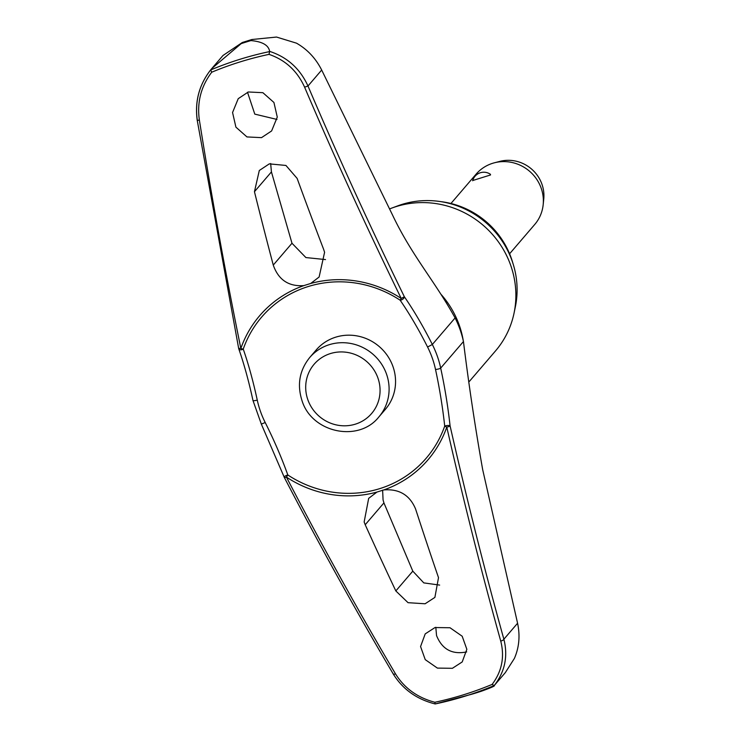 <?xml version="1.0" encoding="UTF-8"?>
<svg xmlns="http://www.w3.org/2000/svg" width="741" height="741" viewBox="0 0 741 741"><rect width="100%" height="100%" fill="white"/><g stroke="black" fill="none" stroke-linecap="round" stroke-linejoin="round"><path stroke-width="1.11" d="M481.335 691.242L471.971 694.169A349.02 334.219 -139.4 0 0 476.482 692.798A349.02 334.219 -139.4 0 0 481.335 691.242C491.153 687.694 495.451 685.795 494.219 685.555L505.316 672.624L514.374 658.453C519.154 647.523 520.219 635.787 517.579 623.237L482.697 469.729C475.138 427.001 468.72 384.273 463.449 341.545A97.729 93.588 -139.4 0 0 455.094 317.935C434.893 281.182 411.783 255.654 392.415 214.788L321.677 70.034C315.731 58.307 307.33 49.351 296.483 43.163L276.513 37.05L251.847 39.523L246.67 41.292L250.93 40.588A349.02 334.219 -139.4 0 0 246.049 42.07A349.02 334.219 -139.4 0 0 241.186 43.626L246.197 41.44L242.326 42.487L223.013 55.473L210.805 69.71C199.153 84.641 194.661 101.573 197.328 120.496L199.357 119.977C196.893 102.258 201.024 86.336 211.741 72.21A339.341 324.956 40.6 0 1 239.908 61.966A339.341 324.956 40.6 0 1 269.02 54.362C285.433 60.03 297.289 70.969 304.597 87.179A1211.822 320.066 65.1 0 0 401.224 298.447A110.789 106.093 -139.4 0 0 310.692 283.479L303.847 285.609C288.62 286.674 278.421 279.829 273.262 265.083A1215.036 289.638 -104.1 0 1 254.45 191.706L259.304 170.495L269.316 163.863L285.943 165.456L297.132 178.405A1215.036 309.655 69.4 0 0 323.65 249.384L324.586 252.283L319.121 277.014L310.692 283.479M383.801 489.931A110.789 106.093 -139.4 0 0 446.786 427.122A3.094 0.695 -12.8 0 0 450.074 425.834A3.094 0.797 173.8 0 0 446.304 425.649A3.094 0.797 173.8 0 0 446.138 425.686A3.094 0.797 173.8 0 0 444.711 426.084A108.39 103.796 40.6 0 1 379.762 488.634A108.39 103.796 40.6 0 1 287.823 474.981A3.094 0.973 160.3 0 0 286.174 475.537A3.094 0.973 160.3 0 0 286.017 475.611A3.094 0.973 160.3 0 0 284.238 477.241A3.094 3.094 0 0 0 284.405 477.621A3.094 0.491 -27.5 0 0 286.424 477.102A110.789 106.093 -139.4 0 0 376.956 492.061L383.801 489.931C399.177 488.699 409.773 495.062 415.599 509.039A1215.036 289.638 75.9 0 0 438.505 577.637L434.893 597.403L425.102 603.776L408.05 602.683L395.833 590.938A1215.036 309.655 -110.6 0 1 365.211 524.739L364.146 521.988L368.675 498.35L376.956 492.061M238.722 348.529A3.094 1.788 -19.2 0 0 238.778 348.872A3.094 1.788 -19.2 0 0 241.455 349.761A3.094 1.788 -19.2 0 0 241.622 349.724A3.094 1.788 -19.2 0 0 243.243 349.094A108.39 103.796 40.6 0 1 308.191 286.545A108.39 103.796 40.6 0 1 400.131 300.198A3.094 1.612 -34.6 0 0 401.585 299.873A3.094 1.612 -34.6 0 0 401.733 299.809A3.094 1.612 -34.6 0 0 404.354 296.743L401.224 298.447L400.131 300.198A128.036 33.817 -114.9 0 1 427.576 347.02L432.336 344.482A130.536 34.475 65.1 0 0 404.354 296.743A1208.747 319.26 -114.9 0 1 307.978 86.012L304.597 87.179M321.677 70.034L307.978 86.012C300.096 68.709 287.313 57.168 269.641 51.379L269.613 51.583A341.536 327.059 -139.4 0 0 239.658 59.382A341.536 327.059 -139.4 0 0 210.676 69.95L211.741 72.21M269.641 51.379C268.594 45.192 262.36 41.598 250.93 40.588M440.96 201.654A83.057 79.528 40.6 0 1 512.939 263.379M389.553 208.953A91.162 87.299 40.6 0 1 391.683 208.119A91.162 87.299 40.6 0 1 396.231 206.563A91.162 87.299 40.6 0 1 485.022 226.913A91.162 87.299 40.6 0 1 514.069 313.054A91.162 87.299 40.6 0 1 495.534 350.891L469.312 381.476M514.069 313.054L515.356 306.83A87.688 83.974 -139.4 0 0 487.421 223.977A87.688 83.974 -139.4 0 0 402.02 204.396A87.688 83.974 -139.4 0 0 397.648 205.896L391.683 208.119M494.127 685.573L494.219 685.555C504.936 671.717 508.159 656.267 503.871 639.224A3.094 1.241 164.4 0 1 500.731 641.048C504.778 656.915 501.916 671.374 492.135 684.406A339.341 324.956 40.6 0 1 463.959 694.65A339.341 324.956 40.6 0 1 434.856 702.264L435.189 703.95A341.536 327.059 -139.4 0 0 460.735 697.494A341.536 327.059 -139.4 0 0 465.144 696.151A341.536 327.059 -139.4 0 0 494.127 685.582L492.135 684.406M393.23 673.708A3.094 1.047 -30.6 0 0 393.276 674.023C402.789 689.325 416.757 699.3 435.162 703.95L471.971 694.169M284.442 477.454A3.094 0.491 -27.5 0 0 284.405 477.621C319.788 545.635 356.078 611.103 393.276 674.023L393.276 674.023A3.094 1.047 -30.6 0 0 395.49 673.847A1211.822 320.066 -114.9 0 1 286.424 477.102L287.823 474.981A128.036 33.817 65.1 0 0 265.204 422.527A92.829 88.892 40.6 0 1 257.266 400.103A128.036 28.899 80.2 0 0 243.243 349.094A3.094 0.834 -160.7 0 1 241.112 348.529A3.094 0.834 -160.7 0 1 240.853 348.427L238.732 348.363M309.729 357.505L316.175 349.984A45.581 43.654 40.6 0 1 335.729 337.164A45.581 43.654 40.6 0 1 387.404 355.643A45.581 43.654 40.6 0 1 385.385 409.328L378.938 416.85A45.581 43.654 -139.4 0 0 386.496 374.038A45.581 43.654 -139.4 0 0 329.282 344.685A45.581 43.654 -139.4 0 0 309.729 357.505C299.484 370.296 296.919 384.69 302.022 400.668C311.785 432.837 358.718 442.803 378.938 416.85M435.819 627.303L436.542 635.546C442.053 649.264 452.019 654.738 466.422 651.969L466.682 651.885M434.856 702.264C417.507 697.679 404.382 688.204 395.49 673.847M452.408 668.299L437.403 668.104L425.232 659.629L420.564 646.541L425.214 633.888L435.004 627.544L450.009 627.747L462.18 636.223L466.849 649.311L462.199 661.954L452.408 668.299M303.847 285.609A110.789 106.093 -139.4 0 0 240.853 348.427A1211.822 273.522 -99.8 0 1 199.357 119.977M261.517 137.641L246.957 136.928L235.907 127.146L232.563 112.512L238.231 98.673L248.318 91.977L262.888 92.69L273.929 102.471L277.273 117.106L271.614 130.944L261.517 137.641M270.66 163.502L271.428 171.912L291.982 243.252L305.894 257.562L325.521 259.582M382.625 490.153L383.069 499.925L383.931 502.907L412.802 571.144L423.787 582.889L439.654 585.094M509.595 253.783L534.752 224.449A38.625 36.994 -139.4 0 0 543.181 204.673A38.625 36.994 -139.4 0 0 494.358 162.807A38.625 36.994 -139.4 0 0 492.672 163.289A38.625 36.994 -139.4 0 0 476.102 174.154L450.945 203.497M472.638 180.739A11.587 11.587 0 0 1 490.412 174.283L490.523 174.969L472.795 180.498M543.181 204.673L543.755 199.07A34.762 33.289 -139.4 0 0 499.814 161.39L494.358 162.807M247.503 92.245L254.793 114.123L276.977 119.44M427.576 347.02A92.829 88.892 40.6 0 1 435.513 369.444A128.036 28.899 -99.8 0 1 444.711 426.084A3.094 0.834 19.3 0 0 446.527 427.02A3.094 0.834 19.3 0 0 446.786 427.122A1211.822 273.522 80.2 0 0 500.731 641.048M269.02 54.362L269.613 51.583M210.676 69.95L210.805 69.71C199.153 84.604 194.642 101.517 197.254 120.477L238.667 348.474A3.094 3.094 0 0 0 238.778 348.872C244.104 364.164 248.837 381.383 252.977 400.51A3.094 0.556 167.8 0 1 253.033 400.362M241.186 43.626L211.824 68.515M265.204 422.527L261.332 424.102L284.238 477.241M517.579 623.237L503.871 639.224A1208.747 272.827 -99.8 0 1 450.074 425.834A130.536 29.464 80.2 0 0 440.691 368.092A97.729 93.588 -139.4 0 0 432.336 344.482L455.094 317.935M435.513 369.444A3.094 0.556 -12.2 0 0 437.144 369.277A3.094 0.556 -12.2 0 0 440.691 368.092L463.449 341.545M257.266 400.103A3.094 0.556 167.8 0 1 255.413 400.529A3.094 0.556 167.8 0 1 252.977 400.51L261.332 424.102M441.33 294.677A91.162 87.299 40.6 0 1 463.273 340.721M291.982 243.252L273.262 265.083M330.384 353.577A37.856 36.253 -139.4 0 0 307.858 399.779A37.856 36.253 -139.4 0 0 355.384 424.158A37.856 36.253 -139.4 0 0 377.901 377.947A37.856 36.253 -139.4 0 0 330.384 353.577M412.802 571.144L395.833 590.938M383.931 502.907L365.211 524.739M271.428 171.912L254.45 191.706M251.847 39.523L242.326 42.496"/></g></svg>

